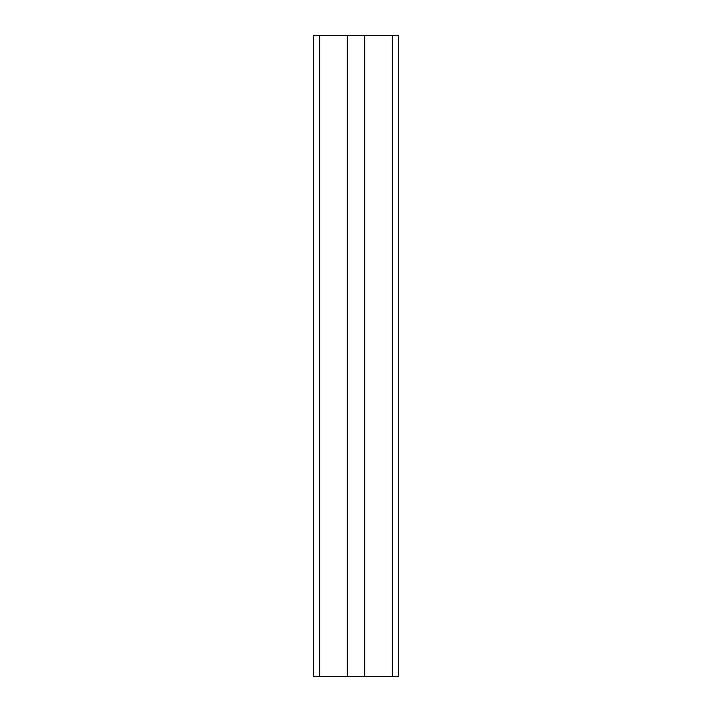 <?xml version="1.0" encoding="UTF-8"?>
<svg xmlns="http://www.w3.org/2000/svg" width="712" height="712" viewBox="0 0 712 712"><rect width="100%" height="100%" fill="white"/><g stroke="black" fill="none" stroke-linecap="round" stroke-linejoin="round"><path stroke-width="1.07" d="M392.312 35.6L398.72 35.6L398.72 676.4L392.312 676.4L392.312 35.6L364.758 35.6L364.758 676.4L392.312 676.4M319.688 676.4L319.688 35.6L313.28 35.6L313.28 676.4L347.242 676.4L347.242 35.6L364.758 35.6M347.242 676.4L364.758 676.4M319.688 35.6L347.242 35.6"/></g></svg>
